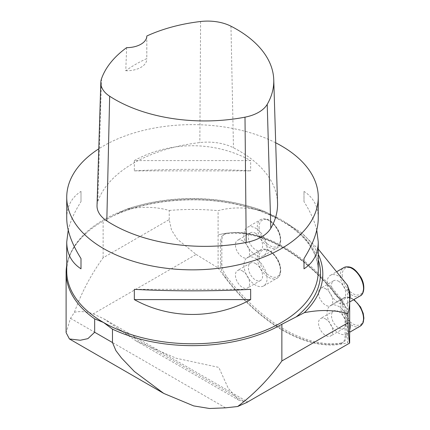 <?xml version="1.0" encoding="UTF-8"?>
<svg xmlns="http://www.w3.org/2000/svg" width="430" height="430" viewBox="0 0 430 430"><rect width="100%" height="100%" fill="white"/><g stroke="black" fill="none" stroke-linecap="round" stroke-linejoin="round"><path stroke-width="0.32" stroke-dasharray="2.15 1.61" d="M325.644 319.022A10.062 5.81 60 0 1 332.218 327.891A10.062 5.81 60 0 1 330.675 335.948A10.062 5.81 60 0 1 320.613 330.143A10.062 5.81 60 0 1 320.613 318.522A10.062 5.81 60 0 1 325.644 319.022M325.644 288.761A10.062 5.81 60 0 1 332.218 297.63A10.062 5.81 60 0 1 330.675 305.692A10.062 5.81 60 0 1 320.613 299.882A10.062 5.81 60 0 1 320.613 288.267A10.062 5.81 60 0 1 325.644 288.761M242.531 240.778A10.062 5.81 60 0 1 249.104 249.642A10.062 5.81 60 0 1 247.562 257.704A10.062 5.81 60 0 1 237.5 251.899A10.062 5.81 60 0 1 237.5 240.279A10.062 5.81 60 0 1 242.531 240.778M242.531 271.04A10.062 5.81 60 0 1 249.104 279.903A10.062 5.81 60 0 1 247.562 287.966A10.062 5.81 60 0 1 237.5 282.155A10.062 5.81 60 0 1 237.5 270.54A10.062 5.81 60 0 1 242.531 271.04M341.393 343A150.914 87.129 60 0 1 226.782 276.829A15.093 8.713 60 0 1 221.837 263.579L221.837 240.773A15.093 8.713 60 0 1 224.965 233.866A15.093 8.713 60 0 1 226.782 233.232A150.914 87.129 60 0 1 341.393 299.404A15.093 8.713 60 0 1 346.333 312.653L346.333 335.454A15.093 8.713 60 0 1 343.21 342.366A15.093 8.713 60 0 1 341.393 343L340.151 343.715A15.093 8.713 -120 0 0 341.963 343.081A15.093 8.713 -120 0 0 345.091 336.174L345.091 313.368A15.093 8.713 -120 0 0 340.151 300.124A150.914 87.129 -120 0 0 225.535 233.952A15.093 8.713 -120 0 0 223.718 234.587A15.093 8.713 -120 0 0 220.595 241.493L220.595 264.3A15.093 8.713 -120 0 0 225.535 277.543A150.914 87.129 -120 0 0 340.151 343.715M126.646 47.644L125.759 70.74A127.71 73.734 180 0 1 146.791 58.593L146.813 36.007M125.759 70.74A20.124 11.615 0 0 0 146.813 59.136A20.124 11.615 0 0 0 146.791 58.593M277.543 202.971A130.79 75.513 0 0 0 233.474 147.775A38.985 22.511 0 0 0 199.843 142.572A130.79 75.513 0 0 0 97.809 201.482A38.985 22.511 0 0 0 97.029 205.578M134.327 170.861L250.663 170.861C214.887 168.861 170.103 168.861 134.327 170.861L134.327 160.594L250.663 160.594L250.663 170.861M134.327 160.594C170.103 140.793 214.887 140.793 250.663 160.594M250.663 289.336L134.327 289.336M275.689 142.792A125.759 72.606 0 0 0 98.776 148.823M66.736 218.241C66.827 206.432 71.579 197.477 80.996 191.382L80.996 201.649C74.632 211.727 70.375 221.208 68.225 230.098M80.996 191.382L80.996 201.649M316.76 230.098C314.615 221.208 310.358 211.727 303.994 201.649L303.994 191.382C313.406 197.477 318.162 206.432 318.254 218.241M303.994 201.649L303.994 191.382M74.444 312.293C81.082 293.394 90.644 275.216 103.125 257.769L169.221 219.606L171.511 230.098L177.531 239.376L196.139 254.452L93.235 313.868C86.661 311.535 80.399 311.008 74.444 312.293L70.509 318.313L66.107 332.627M66.736 265.407A126.388 72.971 180 0 1 86.581 232.861A126.388 72.971 180 0 1 103.125 221.079L125.592 209.491A130.322 75.239 180 0 1 264.697 211.426L288.208 224.487L300.984 232.372A130.322 75.239 180 0 1 318.254 254.329M93.235 313.868L103.85 318.85L136.165 340.963L176.343 358.276L218.816 367.387L228.222 388.225L238.559 400.083L244.622 401.727L247.556 401.819L247.164 402.27M169.221 219.606L169.221 210.458C155.988 206.663 141.448 206.341 125.592 209.491M169.221 210.458A157.197 90.757 180 0 1 218.091 210.668C232.135 206.782 247.669 207.034 264.697 211.426M300.984 232.372L318.254 249.072M347.596 285.439L347.596 309.783A151.543 87.494 -120 0 0 218.091 235.011A151.543 87.494 60 0 1 347.596 309.783L347.596 342.656L349.649 343.086M196.139 254.452L218.091 267.89L218.091 210.668M218.091 267.89A151.543 87.494 -120 0 0 347.596 342.656M338.625 281.268A10.062 5.81 60 0 1 345.199 290.132A10.062 5.81 60 0 1 343.656 298.194A10.062 5.81 60 0 1 333.594 292.389A10.062 5.81 60 0 1 333.594 280.769A10.062 5.81 60 0 1 338.625 281.268M348.085 287.272A16.351 9.438 -120 0 0 330.455 275.324A16.351 9.438 -120 0 0 327.069 282.811A16.351 9.438 -120 0 0 334.201 299.258A16.351 9.438 -120 0 0 346.8 303.639A16.351 9.438 -120 0 0 349.692 299.737M338.625 311.53A10.062 5.81 60 0 1 345.199 320.393A10.062 5.81 60 0 1 343.656 328.456A10.062 5.81 60 0 1 333.594 322.645A10.062 5.81 60 0 1 333.594 311.03A10.062 5.81 60 0 1 338.625 311.53M349.692 322.274A16.351 9.438 -120 0 0 330.455 305.585A16.351 9.438 -120 0 0 327.069 313.067A16.351 9.438 -120 0 0 334.201 329.52A16.351 9.438 -120 0 0 346.8 333.9A16.351 9.438 -120 0 0 349.692 329.993M255.511 233.28A10.062 5.81 60 0 1 262.085 242.149A10.062 5.81 60 0 1 260.542 250.212A10.062 5.81 60 0 1 250.48 244.401A10.062 5.81 60 0 1 250.486 232.786A10.062 5.81 60 0 1 255.511 233.28M243.955 234.823A16.351 9.438 -120 0 0 251.088 251.276A16.351 9.438 -120 0 0 263.687 255.656A16.351 9.438 -120 0 0 263.687 236.779A16.351 9.438 -120 0 0 247.341 227.341A16.351 9.438 -120 0 0 243.955 234.823M255.511 263.542A10.062 5.81 60 0 1 262.085 272.41A10.062 5.81 60 0 1 260.542 280.473A10.062 5.81 60 0 1 250.48 274.662A10.062 5.81 60 0 1 250.486 263.042A10.062 5.81 60 0 1 255.511 263.542M243.955 265.084A16.351 9.438 -120 0 0 251.088 281.537A16.351 9.438 -120 0 0 263.687 285.918A16.351 9.438 -120 0 0 263.687 267.035A16.351 9.438 -120 0 0 247.341 257.597A16.351 9.438 -120 0 0 243.955 265.084M230.958 26.198L233.474 147.775M101.523 78.701L97.809 201.482M200.6 21.5L199.843 142.572M86.581 232.861C73.412 244.761 66.8 257.532 66.736 271.174A125.759 72.606 180 0 1 192.495 198.563A125.759 72.606 180 0 1 318.254 271.174C318.06 254.162 308.143 238.849 288.503 225.234C273.501 215.236 255.071 208.066 233.21 203.713C191.522 195.306 142.507 200.875 109.564 217.655M70.509 318.313L225.556 407.833M103.125 257.769L103.125 221.079M277.474 218.295A127.995 73.895 0 0 0 117.428 213.699M318.254 259.795A127.995 73.895 0 0 0 288.208 224.487M117.707 328.456L244.622 401.727M220.595 264.3L221.837 263.579M220.595 241.493L221.837 240.773M225.535 277.543L226.782 276.829M345.091 336.174L346.333 335.454M225.535 233.952L226.782 233.232M340.151 300.124L341.393 299.404M345.091 313.368L346.333 312.653M342.183 275.109A15.093 8.713 -120 0 0 358.19 295.018A15.093 8.713 -120 0 0 358.19 273.679A15.093 8.713 -120 0 0 342.183 275.109M360.141 295.942A16.351 9.438 60 0 1 347.542 291.562A16.351 9.438 60 0 1 340.404 275.109A16.351 9.438 60 0 1 343.79 267.621M342.183 305.364A15.093 8.713 -120 0 0 358.19 325.279A15.093 8.713 -120 0 0 358.19 303.935A15.093 8.713 -120 0 0 342.183 305.364M360.141 326.198A16.351 9.438 60 0 1 347.542 321.817A16.351 9.438 60 0 1 340.404 305.364A16.351 9.438 60 0 1 343.79 297.882A16.351 9.438 60 0 1 353.557 299.742M259.07 227.121A15.093 8.713 -120 0 0 275.076 247.035A15.093 8.713 -120 0 0 275.076 225.691A15.093 8.713 -120 0 0 259.07 227.121M257.291 227.121A16.351 9.438 60 0 1 260.677 219.639A16.351 9.438 60 0 1 277.027 229.077A16.351 9.438 60 0 1 277.027 247.954A16.351 9.438 60 0 1 264.428 243.573A16.351 9.438 60 0 1 257.291 227.121M259.07 257.382A15.093 8.713 -120 0 0 275.076 277.296A15.093 8.713 -120 0 0 275.076 255.952A15.093 8.713 -120 0 0 259.07 257.382M257.291 257.382A16.351 9.438 60 0 1 260.677 249.9A16.351 9.438 60 0 1 277.027 259.338A16.351 9.438 60 0 1 277.027 278.215A16.351 9.438 60 0 1 264.428 273.835A16.351 9.438 60 0 1 257.291 257.382M146.813 36.029L146.813 59.136M163.276 393.138L163.771 393.423M136.176 340.942L238.575 400.061M103.85 318.85L247.556 401.819M341.963 343.081L343.21 342.366M223.718 234.587L224.965 233.866M333.594 280.769L320.613 288.267M343.656 298.194L330.675 305.692M346.8 303.639L349.692 301.973M330.455 275.324L337.125 271.47M333.594 311.03L320.613 318.522M343.656 328.456L330.675 335.948M346.8 333.9L349.692 332.229M330.455 305.585L343.79 297.882L347.386 297.012L349.816 297.41L353.954 299.511M250.486 232.786L237.5 240.279M260.542 250.212L247.562 257.704M263.687 255.656L277.027 247.954C281.274 246.336 282.397 236.532 277.441 228.733C272.942 222.315 268.293 216.784 260.677 219.639L247.341 227.341M250.486 263.042L237.5 270.54M260.542 280.473L247.562 287.966M263.687 285.918L277.027 278.215C281.274 276.598 282.397 266.793 277.441 258.994C272.942 252.571 268.293 247.046 260.677 249.9L247.341 257.597"/><path stroke-width="0.64" d="M100.819 82.399A35.196 20.317 0 0 1 101.523 78.701A127.001 73.32 0 0 1 126.646 47.644A20.124 11.615 0 0 0 146.813 36.029A20.124 11.615 0 0 0 146.813 36.007A127.001 73.32 0 0 1 200.6 21.5A35.196 20.317 0 0 1 230.958 26.198A127.001 73.32 0 0 1 273.754 79.792L277.543 202.971A130.79 75.513 0 0 1 270.819 228.249A38.985 22.511 0 0 1 246.202 242.461A130.79 75.513 0 0 1 106.817 220.902A38.985 22.511 0 0 1 97.029 205.578L100.819 82.399A35.196 20.317 0 0 0 109.655 96.229A127.001 73.32 0 0 0 244.998 117.164A35.196 20.317 0 0 0 267.224 104.334A127.001 73.32 0 0 0 273.754 79.792M250.663 299.608L134.327 299.608C170.103 319.404 214.887 319.404 250.663 299.608L250.663 289.336C214.887 291.336 170.103 291.336 134.327 289.336L134.327 299.608M98.776 148.823A125.759 72.606 0 0 0 66.736 197.241A125.759 72.606 0 0 0 103.571 248.583A125.759 72.606 0 0 0 240.623 264.321A125.759 72.606 0 0 0 318.254 197.241A125.759 72.606 0 0 0 275.689 142.792M68.225 230.098L66.736 241.956C66.827 253.764 71.579 262.719 80.996 268.815L80.996 258.548C71.579 243.573 66.827 230.141 66.736 218.241L66.736 197.241M80.996 268.815L80.996 258.548M318.254 197.241L318.254 218.241C318.162 230.141 313.406 243.573 303.994 258.548L303.994 268.815C313.406 262.719 318.162 253.764 318.254 241.956L316.76 230.098M303.994 258.548L303.994 268.815M318.254 254.329A130.322 75.239 180 0 1 304.333 312.685L281.865 324.274A126.388 72.971 180 0 1 112.472 329.16L103.571 322.511L94.665 318.877A126.388 72.971 180 0 1 66.107 272.679A126.388 72.971 180 0 1 66.736 265.407M66.107 272.679L66.107 332.627L69.413 338.953L80.302 340.248L87.903 338.641L94.665 332.261L94.665 318.877M112.472 329.16L112.472 342.543L115.923 350.665L121.54 358.061L134.321 371.445L163.771 393.428L193.683 405.904L209.523 408.5L225.556 407.833L237.645 406.517L246.745 402.496L349.649 343.086L349.692 300.215A157.197 90.757 180 0 1 347.961 313.653L347.961 322.801L281.865 360.958C269.422 378.438 254.684 393.622 237.645 406.517M347.961 322.801C348.746 336.787 349.31 343.548 349.649 343.086L246.745 402.496M304.333 312.685C320.113 309.53 334.658 309.853 347.961 313.653M318.254 249.072L347.596 285.439A157.197 90.757 180 0 1 349.692 300.215M349.692 299.737A16.351 9.438 -120 0 0 348.085 287.272M349.692 329.993A16.351 9.438 -120 0 0 349.692 322.274M267.224 104.334L270.819 228.249M244.998 117.164L246.202 242.461M109.655 96.229L106.817 220.902M318.254 241.956L318.254 271.174A125.759 72.606 180 0 1 240.623 338.254A125.759 72.606 180 0 1 103.571 322.511A125.759 72.606 180 0 1 66.736 271.174L66.736 241.956M94.665 332.261L112.472 342.543M281.865 360.958L281.865 324.274M296.168 316.894A127.995 73.895 0 0 0 318.254 259.795M337.125 271.47L343.79 267.621A16.351 9.438 60 0 1 360.141 277.06A16.351 9.438 60 0 1 360.141 295.942L349.692 301.973M353.557 299.742A16.351 9.438 60 0 1 362.925 314.126A16.351 9.438 60 0 1 360.141 326.198L349.692 332.229M69.547 339.028L163.276 393.138M343.79 267.621C351.407 264.772 356.056 270.298 360.555 276.721C365.511 284.515 364.387 294.324 360.141 295.942M353.954 299.511L360.555 306.982L363.221 313.33L363.893 318.135L363.285 322.167L362.7 323.516L360.141 326.198"/></g></svg>
